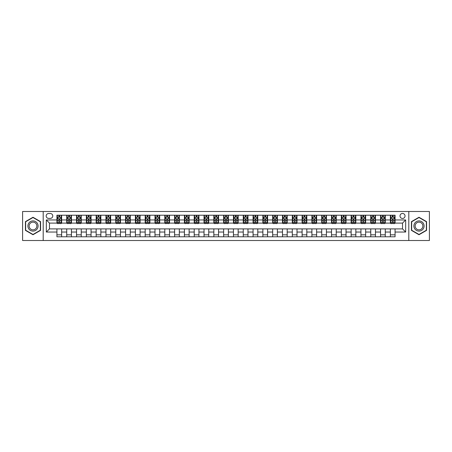 <?xml version="1.0" encoding="UTF-8"?>
<svg xmlns="http://www.w3.org/2000/svg" width="452" height="452" viewBox="0 0 452 452"><rect width="100%" height="100%" fill="white"/><g stroke="black" fill="none" stroke-linecap="round" stroke-linejoin="round"><path stroke-width="0.68" d="M402.529 213.446A2.509 2.509 0 0 0 400.02 215.96A2.509 2.509 0 0 0 402.529 218.469A2.509 2.509 0 0 0 405.037 215.96A2.509 2.509 0 0 0 402.529 213.446M408.806 240.515L429.4 240.515L429.4 211.485L408.806 211.485L408.806 240.515L43.194 240.515L43.194 211.485L22.6 211.485L22.6 240.515L43.194 240.515M48.607 218.389L50.336 218.389A2.429 2.429 0 0 0 52.765 215.96A2.429 2.429 0 0 0 50.336 213.525L48.607 213.525A2.429 2.429 0 0 0 46.177 215.96A2.429 2.429 0 0 0 48.607 218.389M408.806 211.485L43.194 211.485M56.924 232.04L46.336 232.04L46.336 219.96L56.924 219.96L56.924 223.096L49.471 223.096L49.471 228.904L56.924 228.904L56.924 236.786L395.076 236.786L395.076 228.904L402.529 228.904L402.529 223.096L395.076 223.096L395.076 219.96L405.664 219.96L405.664 232.04L395.076 232.04M395.076 219.96L395.076 215.214L56.924 215.214L56.924 219.96M390.37 215.214L390.37 223.096L390.76 223.096M392.251 223.096L393.195 223.096M394.681 223.096L395.076 223.096M390.37 223.096L384.878 223.096M380.561 215.214L380.561 223.096L380.951 223.096M382.443 223.096L383.386 223.096M380.561 223.096L375.07 223.096M370.753 215.214L370.753 223.096L371.143 223.096M372.634 223.096L373.578 223.096M370.753 223.096L365.261 223.096M360.945 215.214L360.945 223.096L361.34 223.096M362.832 223.096L363.77 223.096M360.945 223.096L355.453 223.096M351.142 215.214L351.142 223.096L351.532 223.096M353.023 223.096L353.961 223.096M351.142 223.096L345.644 223.096M341.333 215.214L341.333 223.096L341.723 223.096M343.215 223.096L344.158 223.096M341.333 223.096L335.842 223.096M331.525 215.214L331.525 223.096L331.915 223.096M333.406 223.096L334.35 223.096M331.525 223.096L326.033 223.096M321.717 215.214L321.717 223.096L322.112 223.096M323.598 223.096L324.542 223.096M321.717 223.096L316.225 223.096M311.908 215.214L311.908 223.096L312.304 223.096M313.795 223.096L314.733 223.096M311.908 223.096L306.416 223.096M302.106 215.214L302.106 223.096L302.495 223.096M303.987 223.096L304.93 223.096M302.106 223.096L296.614 223.096M292.297 215.214L292.297 223.096L292.687 223.096M294.179 223.096L295.122 223.096M292.297 223.096L286.805 223.096M282.489 215.214L282.489 223.096L282.884 223.096M284.37 223.096L285.314 223.096M282.489 223.096L276.997 223.096M272.68 215.214L272.68 223.096L273.076 223.096M274.567 223.096L275.505 223.096M272.68 223.096L267.188 223.096M262.878 215.214L262.878 223.096L263.267 223.096M264.759 223.096L265.697 223.096M262.878 223.096L257.38 223.096M253.069 215.214L253.069 223.096L253.459 223.096M254.951 223.096L255.894 223.096M253.069 223.096L247.577 223.096M243.261 215.214L243.261 223.096L243.651 223.096M245.142 223.096L246.086 223.096M243.261 223.096L237.769 223.096M233.452 215.214L233.452 223.096L233.848 223.096M235.334 223.096L236.277 223.096M233.452 223.096L227.961 223.096M223.644 215.214L223.644 223.096L224.039 223.096M225.531 223.096L226.469 223.096M223.644 223.096L218.152 223.096M213.841 215.214L213.841 223.096L214.231 223.096M215.723 223.096L216.666 223.096M213.841 223.096L208.349 223.096M204.033 215.214L204.033 223.096L204.423 223.096M205.914 223.096L206.858 223.096M204.033 223.096L198.541 223.096M194.224 215.214L194.224 223.096L194.62 223.096M196.106 223.096L197.049 223.096M194.224 223.096L188.733 223.096M184.416 215.214L184.416 223.096L184.811 223.096M186.303 223.096L187.241 223.096M184.416 223.096L178.924 223.096M174.613 215.214L174.613 223.096L175.003 223.096M176.495 223.096L177.433 223.096M174.613 223.096L169.116 223.096M164.805 215.214L164.805 223.096L165.195 223.096M166.686 223.096L167.63 223.096M164.805 223.096L159.313 223.096M154.996 215.214L154.996 223.096L155.386 223.096M156.878 223.096L157.821 223.096M154.996 223.096L149.505 223.096M145.188 215.214L145.188 223.096L145.584 223.096M147.07 223.096L148.013 223.096M145.188 223.096L139.696 223.096M135.38 215.214L135.38 223.096L135.775 223.096M137.267 223.096L138.205 223.096M135.38 223.096L129.888 223.096M125.577 215.214L125.577 223.096L125.967 223.096M127.458 223.096L128.402 223.096M125.577 223.096L120.085 223.096M115.768 215.214L115.768 223.096L116.158 223.096M117.65 223.096L118.593 223.096M115.768 223.096L110.277 223.096M105.96 215.214L105.96 223.096L106.356 223.096M107.842 223.096L108.785 223.096M105.96 223.096L100.468 223.096M96.152 215.214L96.152 223.096L96.547 223.096M98.039 223.096L98.977 223.096M96.152 223.096L90.66 223.096M86.349 215.214L86.349 223.096L86.739 223.096M88.23 223.096L89.168 223.096M86.349 223.096L80.857 223.096M76.541 215.214L76.541 223.096L76.93 223.096M78.422 223.096L79.366 223.096M76.541 223.096L71.049 223.096M66.732 215.214L66.732 223.096L67.122 223.096M68.614 223.096L69.557 223.096M66.732 223.096L61.24 223.096M56.924 223.096L57.319 223.096M58.805 223.096L59.749 223.096M56.924 228.904L61.63 228.904L61.63 236.786M395.076 228.904L61.63 228.904M61.63 215.214L61.63 223.096M56.924 217.175L57.319 217.175M58.805 217.175L59.749 217.175M61.24 217.175L61.63 217.175M56.924 234.825L61.63 234.825M66.732 228.904L66.732 236.786M71.439 215.214L71.439 223.096M66.732 217.175L67.122 217.175M68.614 217.175L69.557 217.175M71.049 217.175L71.439 217.175M71.439 228.904L71.439 236.786M66.732 234.825L71.439 234.825M76.541 228.904L76.541 236.786M81.247 228.904L81.247 236.786M76.541 234.825L81.247 234.825M81.247 215.214L81.247 223.096M76.541 217.175L76.93 217.175M78.422 217.175L79.366 217.175M80.857 217.175L81.247 217.175M86.349 228.904L86.349 236.786M91.055 228.904L91.055 236.786M86.349 234.825L91.055 234.825M91.055 215.214L91.055 223.096M86.349 217.175L86.739 217.175M88.23 217.175L89.168 217.175M90.66 217.175L91.055 217.175M96.152 228.904L96.152 236.786M100.858 228.904L100.858 236.786M96.152 234.825L100.858 234.825M100.858 215.214L100.858 223.096M96.152 217.175L96.547 217.175M98.039 217.175L98.977 217.175M100.468 217.175L100.858 217.175M105.96 228.904L105.96 236.786M110.667 228.904L110.667 236.786M105.96 234.825L110.667 234.825M110.667 215.214L110.667 223.096M105.96 217.175L106.356 217.175M107.842 217.175L108.785 217.175M110.277 217.175L110.667 217.175M115.768 228.904L115.768 236.786M120.475 228.904L120.475 236.786M115.768 234.825L120.475 234.825M120.475 215.214L120.475 223.096M115.768 217.175L116.158 217.175M117.65 217.175L118.593 217.175M120.085 217.175L120.475 217.175M125.577 228.904L125.577 236.786M130.283 228.904L130.283 236.786M125.577 234.825L130.283 234.825M130.283 215.214L130.283 223.096M125.577 217.175L125.967 217.175M127.458 217.175L128.402 217.175M129.888 217.175L130.283 217.175M135.38 228.904L135.38 236.786M140.092 228.904L140.092 236.786M135.38 234.825L140.092 234.825M140.092 215.214L140.092 223.096M135.38 217.175L135.775 217.175M137.267 217.175L138.205 217.175M139.696 217.175L140.092 217.175M145.188 228.904L145.188 236.786M149.894 228.904L149.894 236.786M145.188 234.825L149.894 234.825M149.894 215.214L149.894 223.096M145.188 217.175L145.584 217.175M147.07 217.175L148.013 217.175M149.505 217.175L149.894 217.175M154.996 228.904L154.996 236.786M159.703 228.904L159.703 236.786M154.996 234.825L159.703 234.825M159.703 215.214L159.703 223.096M154.996 217.175L155.386 217.175M156.878 217.175L157.821 217.175M159.313 217.175L159.703 217.175M164.805 228.904L164.805 236.786M169.511 228.904L169.511 236.786M164.805 234.825L169.511 234.825M169.511 215.214L169.511 223.096M164.805 217.175L165.195 217.175M166.686 217.175L167.63 217.175M169.116 217.175L169.511 217.175M174.613 228.904L174.613 236.786M179.32 228.904L179.32 236.786M174.613 234.825L179.32 234.825M179.32 215.214L179.32 223.096M174.613 217.175L175.003 217.175M176.495 217.175L177.433 217.175M178.924 217.175L179.32 217.175M184.416 228.904L184.416 236.786M189.122 228.904L189.122 236.786M184.416 234.825L189.122 234.825M189.122 215.214L189.122 223.096M184.416 217.175L184.811 217.175M186.303 217.175L187.241 217.175M188.733 217.175L189.122 217.175M194.224 228.904L194.224 236.786M198.931 228.904L198.931 236.786M194.224 234.825L198.931 234.825M198.931 215.214L198.931 223.096M194.224 217.175L194.62 217.175M196.106 217.175L197.049 217.175M198.541 217.175L198.931 217.175M204.033 228.904L204.033 236.786M208.739 228.904L208.739 236.786M204.033 234.825L208.739 234.825M208.739 215.214L208.739 223.096M204.033 217.175L204.423 217.175M205.914 217.175L206.858 217.175M208.349 217.175L208.739 217.175M213.841 228.904L213.841 236.786M218.548 228.904L218.548 236.786M213.841 234.825L218.548 234.825M218.548 215.214L218.548 223.096M213.841 217.175L214.231 217.175M215.723 217.175L216.666 217.175M218.152 217.175L218.548 217.175M223.644 228.904L223.644 236.786M228.356 228.904L228.356 236.786M223.644 234.825L228.356 234.825M228.356 215.214L228.356 223.096M223.644 217.175L224.039 217.175M225.531 217.175L226.469 217.175M227.961 217.175L228.356 217.175M233.452 228.904L233.452 236.786M238.159 228.904L238.159 236.786M233.452 234.825L238.159 234.825M238.159 215.214L238.159 223.096M233.452 217.175L233.848 217.175M235.334 217.175L236.277 217.175M237.769 217.175L238.159 217.175M243.261 228.904L243.261 236.786M247.967 228.904L247.967 236.786M243.261 234.825L247.967 234.825M247.967 215.214L247.967 223.096M243.261 217.175L243.651 217.175M245.142 217.175L246.086 217.175M247.577 217.175L247.967 217.175M253.069 228.904L253.069 236.786M257.776 228.904L257.776 236.786M253.069 234.825L257.776 234.825M257.776 215.214L257.776 223.096M253.069 217.175L253.459 217.175M254.951 217.175L255.894 217.175M257.38 217.175L257.776 217.175M262.878 228.904L262.878 236.786M267.584 228.904L267.584 236.786M262.878 234.825L267.584 234.825M267.584 215.214L267.584 223.096M262.878 217.175L263.267 217.175M264.759 217.175L265.697 217.175M267.188 217.175L267.584 217.175M272.68 228.904L272.68 236.786M277.387 228.904L277.387 236.786M272.68 234.825L277.387 234.825M277.387 215.214L277.387 223.096M272.68 217.175L273.076 217.175M274.567 217.175L275.505 217.175M276.997 217.175L277.387 217.175M282.489 228.904L282.489 236.786M287.195 228.904L287.195 236.786M282.489 234.825L287.195 234.825M287.195 215.214L287.195 223.096M282.489 217.175L282.884 217.175M284.37 217.175L285.314 217.175M286.805 217.175L287.195 217.175M292.297 228.904L292.297 236.786M297.004 228.904L297.004 236.786M292.297 234.825L297.004 234.825M297.004 215.214L297.004 223.096M292.297 217.175L292.687 217.175M294.179 217.175L295.122 217.175M296.614 217.175L297.004 217.175M302.106 228.904L302.106 236.786M306.812 228.904L306.812 236.786M302.106 234.825L306.812 234.825M306.812 215.214L306.812 223.096M302.106 217.175L302.495 217.175M303.987 217.175L304.93 217.175M306.416 217.175L306.812 217.175M311.908 228.904L311.908 236.786M316.62 228.904L316.62 236.786M311.908 234.825L316.62 234.825M316.62 215.214L316.62 223.096M311.908 217.175L312.304 217.175M313.795 217.175L314.733 217.175M316.225 217.175L316.62 217.175M321.717 228.904L321.717 236.786M326.423 228.904L326.423 236.786M321.717 234.825L326.423 234.825M326.423 215.214L326.423 223.096M321.717 217.175L322.112 217.175M323.598 217.175L324.542 217.175M326.033 217.175L326.423 217.175M331.525 228.904L331.525 236.786M336.231 228.904L336.231 236.786M331.525 234.825L336.231 234.825M336.231 215.214L336.231 223.096M331.525 217.175L331.915 217.175M333.406 217.175L334.35 217.175M335.842 217.175L336.231 217.175M341.333 228.904L341.333 236.786M346.04 228.904L346.04 236.786M341.333 234.825L346.04 234.825M346.04 215.214L346.04 223.096M341.333 217.175L341.723 217.175M343.215 217.175L344.158 217.175M345.644 217.175L346.04 217.175M351.142 228.904L351.142 236.786M355.848 228.904L355.848 236.786M351.142 234.825L355.848 234.825M355.848 215.214L355.848 223.096M351.142 217.175L351.532 217.175M353.023 217.175L353.961 217.175M355.453 217.175L355.848 217.175M360.945 228.904L360.945 236.786M365.651 228.904L365.651 236.786M360.945 234.825L365.651 234.825M365.651 215.214L365.651 223.096M360.945 217.175L361.34 217.175M362.832 217.175L363.77 217.175M365.261 217.175L365.651 217.175M370.753 228.904L370.753 236.786M375.459 228.904L375.459 236.786M370.753 234.825L375.459 234.825M375.459 215.214L375.459 223.096M370.753 217.175L371.143 217.175M372.634 217.175L373.578 217.175M375.07 217.175L375.459 217.175M380.561 228.904L380.561 236.786M385.268 228.904L385.268 236.786M380.561 234.825L385.268 234.825M385.268 215.214L385.268 223.096M380.561 217.175L380.951 217.175M382.443 217.175L383.386 217.175M384.878 217.175L385.268 217.175M390.37 228.904L390.37 236.786M390.37 234.825L395.076 234.825M390.37 217.175L390.76 217.175M392.251 217.175L393.195 217.175M394.681 217.175L395.076 217.175M49.471 223.096L46.336 219.96M49.471 228.904L46.336 232.04M405.664 219.96L402.529 223.096M405.664 232.04L402.529 228.904M32.996 234.741L40.567 230.373L40.567 221.627L32.996 217.259L25.425 221.627L25.425 230.373L32.996 234.741M426.575 221.627L419.004 217.259L411.433 221.627L411.433 230.373L419.004 234.741L426.575 230.373L426.575 221.627M59.749 216.231L58.805 216.231M61.24 222.582L59.749 222.582L59.749 223.57L61.24 223.57L61.24 218.779L60.455 217.214L58.105 217.214L57.319 218.779L57.319 223.57L58.805 223.57L58.805 222.582L57.319 222.582M57.319 218.779L57.319 215.214M61.24 218.779L61.24 215.214M58.805 217.214L58.805 215.214M59.749 215.214L59.749 217.214M59.749 222.582L59.749 219.373L58.805 219.373L58.805 222.582M69.557 216.231L68.614 216.231M71.049 222.582L69.557 222.582L69.557 223.57L71.049 223.57L71.049 218.779L70.263 217.214L67.907 217.214L67.122 218.779L67.122 223.57L68.614 223.57L68.614 222.582L67.122 222.582M67.122 218.779L67.122 215.214M71.049 218.779L71.049 215.214M68.614 217.214L68.614 215.214M69.557 215.214L69.557 217.214M69.557 222.582L69.557 219.373L68.614 219.373L68.614 222.582M79.366 216.231L78.422 216.231M80.857 222.582L79.366 222.582L79.366 223.57L80.857 223.57L80.857 218.779L80.072 217.214L77.716 217.214L76.93 218.779L76.93 223.57L78.422 223.57L78.422 222.582L76.93 222.582M76.93 218.779L76.93 215.214M80.857 218.779L80.857 215.214M78.422 217.214L78.422 215.214M79.366 215.214L79.366 217.214M79.366 222.582L79.366 219.373L78.422 219.373L78.422 222.582M89.168 216.231L88.23 216.231M90.66 222.582L89.168 222.582L89.168 223.57L90.66 223.57L90.66 218.779L89.875 217.214L87.524 217.214L86.739 218.779L86.739 223.57L88.23 223.57L88.23 222.582L86.739 222.582M86.739 218.779L86.739 215.214M90.66 218.779L90.66 215.214M88.23 217.214L88.23 215.214M89.168 215.214L89.168 217.214M89.168 222.582L89.168 219.373L88.23 219.373L88.23 222.582M98.977 216.231L98.039 216.231M100.468 222.582L98.977 222.582L98.977 223.57L100.468 223.57L100.468 218.779L99.683 217.214L97.333 217.214L96.547 218.779L96.547 223.57L98.039 223.57L98.039 222.582L96.547 222.582M96.547 218.779L96.547 215.214M100.468 218.779L100.468 215.214M98.039 217.214L98.039 215.214M98.977 215.214L98.977 217.214M98.977 222.582L98.977 219.373L98.039 219.373L98.039 222.582M37.414 223.452A5.102 5.102 0 0 0 30.448 221.582A5.102 5.102 0 0 0 28.578 228.548A5.102 5.102 0 0 0 35.544 230.418A5.102 5.102 0 0 0 37.414 223.452M36.341 224.068A3.859 3.859 0 0 0 31.064 222.655A3.859 3.859 0 0 0 29.651 227.932A3.859 3.859 0 0 0 34.928 229.345A3.859 3.859 0 0 0 36.341 224.068M32.996 234.469L25.662 230.237L25.662 221.762L32.996 217.531L40.33 221.762L40.33 230.237L32.996 234.469M419.004 231.102A5.102 5.102 0 0 0 424.106 226A5.102 5.102 0 0 0 419.004 220.898A5.102 5.102 0 0 0 413.902 226A5.102 5.102 0 0 0 419.004 231.102M419.004 229.859A3.859 3.859 0 0 0 422.863 226A3.859 3.859 0 0 0 419.004 222.141A3.859 3.859 0 0 0 415.145 226A3.859 3.859 0 0 0 419.004 229.859M411.67 221.762L419.004 217.531L426.338 221.762L426.338 230.237L419.004 234.469L411.67 230.237L411.67 221.762M108.785 216.231L107.842 216.231M110.277 222.582L108.785 222.582L108.785 223.57L110.277 223.57L110.277 218.779L109.491 217.214L107.135 217.214L106.356 218.779L106.356 223.57L107.842 223.57L107.842 222.582L106.356 222.582M106.356 218.779L106.356 215.214M110.277 218.779L110.277 215.214M107.842 217.214L107.842 215.214M108.785 215.214L108.785 217.214M108.785 222.582L108.785 219.373L107.842 219.373L107.842 222.582M118.593 216.231L117.65 216.231M120.085 222.582L118.593 222.582L118.593 223.57L120.085 223.57L120.085 218.779L119.3 217.214L116.944 217.214L116.158 218.779L116.158 223.57L117.65 223.57L117.65 222.582L116.158 222.582M116.158 218.779L116.158 215.214M120.085 218.779L120.085 215.214M117.65 217.214L117.65 215.214M118.593 215.214L118.593 217.214M118.593 222.582L118.593 219.373L117.65 219.373L117.65 222.582M128.402 216.231L127.458 216.231M129.888 222.582L128.402 222.582L128.402 223.57L129.888 223.57L129.888 218.779L129.108 217.214L126.752 217.214L125.967 218.779L125.967 223.57L127.458 223.57L127.458 222.582L125.967 222.582M125.967 218.779L125.967 215.214M129.888 218.779L129.888 215.214M127.458 217.214L127.458 215.214M128.402 215.214L128.402 217.214M128.402 222.582L128.402 219.373L127.458 219.373L127.458 222.582M138.205 216.231L137.267 216.231M139.696 222.582L138.205 222.582L138.205 223.57L139.696 223.57L139.696 218.779L138.911 217.214L136.56 217.214L135.775 218.779L135.775 223.57L137.267 223.57L137.267 222.582L135.775 222.582M135.775 218.779L135.775 215.214M139.696 218.779L139.696 215.214M137.267 217.214L137.267 215.214M138.205 215.214L138.205 217.214M138.205 222.582L138.205 219.373L137.267 219.373L137.267 222.582M148.013 216.231L147.07 216.231M149.505 222.582L148.013 222.582L148.013 223.57L149.505 223.57L149.505 218.779L148.719 217.214L146.363 217.214L145.584 218.779L145.584 223.57L147.07 223.57L147.07 222.582L145.584 222.582M145.584 218.779L145.584 215.214M149.505 218.779L149.505 215.214M147.07 217.214L147.07 215.214M148.013 215.214L148.013 217.214M148.013 222.582L148.013 219.373L147.07 219.373L147.07 222.582M157.821 216.231L156.878 216.231M159.313 222.582L157.821 222.582L157.821 223.57L159.313 223.57L159.313 218.779L158.528 217.214L156.172 217.214L155.386 218.779L155.386 223.57L156.878 223.57L156.878 222.582L155.386 222.582M155.386 218.779L155.386 215.214M159.313 218.779L159.313 215.214M156.878 217.214L156.878 215.214M157.821 215.214L157.821 217.214M157.821 222.582L157.821 219.373L156.878 219.373L156.878 222.582M167.63 216.231L166.686 216.231M169.116 222.582L167.63 222.582L167.63 223.57L169.116 223.57L169.116 218.779L168.336 217.214L165.98 217.214L165.195 218.779L165.195 223.57L166.686 223.57L166.686 222.582L165.195 222.582M165.195 218.779L165.195 215.214M169.116 218.779L169.116 215.214M166.686 217.214L166.686 215.214M167.63 215.214L167.63 217.214M167.63 222.582L167.63 219.373L166.686 219.373L166.686 222.582M177.433 216.231L176.495 216.231M178.924 222.582L177.433 222.582L177.433 223.57L178.924 223.57L178.924 218.779L178.139 217.214L175.788 217.214L175.003 218.779L175.003 223.57L176.495 223.57L176.495 222.582L175.003 222.582M175.003 218.779L175.003 215.214M178.924 218.779L178.924 215.214M176.495 217.214L176.495 215.214M177.433 215.214L177.433 217.214M177.433 222.582L177.433 219.373L176.495 219.373L176.495 222.582M187.241 216.231L186.303 216.231M188.733 222.582L187.241 222.582L187.241 223.57L188.733 223.57L188.733 218.779L187.947 217.214L185.597 217.214L184.811 218.779L184.811 223.57L186.303 223.57L186.303 222.582L184.811 222.582M184.811 218.779L184.811 215.214M188.733 218.779L188.733 215.214M186.303 217.214L186.303 215.214M187.241 215.214L187.241 217.214M187.241 222.582L187.241 219.373L186.303 219.373L186.303 222.582M197.049 216.231L196.106 216.231M198.541 222.582L197.049 222.582L197.049 223.57L198.541 223.57L198.541 218.779L197.756 217.214L195.4 217.214L194.62 218.779L194.62 223.57L196.106 223.57L196.106 222.582L194.62 222.582M194.62 218.779L194.62 215.214M198.541 218.779L198.541 215.214M196.106 217.214L196.106 215.214M197.049 215.214L197.049 217.214M197.049 222.582L197.049 219.373L196.106 219.373L196.106 222.582M206.858 216.231L205.914 216.231M208.349 222.582L206.858 222.582L206.858 223.57L208.349 223.57L208.349 218.779L207.564 217.214L205.208 217.214L204.423 218.779L204.423 223.57L205.914 223.57L205.914 222.582L204.423 222.582M204.423 218.779L204.423 215.214M208.349 218.779L208.349 215.214M205.914 217.214L205.914 215.214M206.858 215.214L206.858 217.214M206.858 222.582L206.858 219.373L205.914 219.373L205.914 222.582M216.666 216.231L215.723 216.231M218.152 222.582L216.666 222.582L216.666 223.57L218.152 223.57L218.152 218.779L217.372 217.214L215.016 217.214L214.231 218.779L214.231 223.57L215.723 223.57L215.723 222.582L214.231 222.582M214.231 218.779L214.231 215.214M218.152 218.779L218.152 215.214M215.723 217.214L215.723 215.214M216.666 215.214L216.666 217.214M216.666 222.582L216.666 219.373L215.723 219.373L215.723 222.582M226.469 216.231L225.531 216.231M227.961 222.582L226.469 222.582L226.469 223.57L227.961 223.57L227.961 218.779L227.175 217.214L224.825 217.214L224.039 218.779L224.039 223.57L225.531 223.57L225.531 222.582L224.039 222.582M224.039 218.779L224.039 215.214M227.961 218.779L227.961 215.214M225.531 217.214L225.531 215.214M226.469 215.214L226.469 217.214M226.469 222.582L226.469 219.373L225.531 219.373L225.531 222.582M236.277 216.231L235.334 216.231M237.769 222.582L236.277 222.582L236.277 223.57L237.769 223.57L237.769 218.779L236.984 217.214L234.628 217.214L233.848 218.779L233.848 223.57L235.334 223.57L235.334 222.582L233.848 222.582M233.848 218.779L233.848 215.214M237.769 218.779L237.769 215.214M235.334 217.214L235.334 215.214M236.277 215.214L236.277 217.214M236.277 222.582L236.277 219.373L235.334 219.373L235.334 222.582M246.086 216.231L245.142 216.231M247.577 222.582L246.086 222.582L246.086 223.57L247.577 223.57L247.577 218.779L246.792 217.214L244.436 217.214L243.651 218.779L243.651 223.57L245.142 223.57L245.142 222.582L243.651 222.582M243.651 218.779L243.651 215.214M247.577 218.779L247.577 215.214M245.142 217.214L245.142 215.214M246.086 215.214L246.086 217.214M246.086 222.582L246.086 219.373L245.142 219.373L245.142 222.582M255.894 216.231L254.951 216.231M257.38 222.582L255.894 222.582L255.894 223.57L257.38 223.57L257.38 218.779L256.6 217.214L254.244 217.214L253.459 218.779L253.459 223.57L254.951 223.57L254.951 222.582L253.459 222.582M253.459 218.779L253.459 215.214M257.38 218.779L257.38 215.214M254.951 217.214L254.951 215.214M255.894 215.214L255.894 217.214M255.894 222.582L255.894 219.373L254.951 219.373L254.951 222.582M265.697 216.231L264.759 216.231M267.188 222.582L265.697 222.582L265.697 223.57L267.188 223.57L267.188 218.779L266.403 217.214L264.053 217.214L263.267 218.779L263.267 223.57L264.759 223.57L264.759 222.582L263.267 222.582M263.267 218.779L263.267 215.214M267.188 218.779L267.188 215.214M264.759 217.214L264.759 215.214M265.697 215.214L265.697 217.214M265.697 222.582L265.697 219.373L264.759 219.373L264.759 222.582M275.505 216.231L274.567 216.231M276.997 222.582L275.505 222.582L275.505 223.57L276.997 223.57L276.997 218.779L276.212 217.214L273.861 217.214L273.076 218.779L273.076 223.57L274.567 223.57L274.567 222.582L273.076 222.582M273.076 218.779L273.076 215.214M276.997 218.779L276.997 215.214M274.567 217.214L274.567 215.214M275.505 215.214L275.505 217.214M275.505 222.582L275.505 219.373L274.567 219.373L274.567 222.582M285.314 216.231L284.37 216.231M286.805 222.582L285.314 222.582L285.314 223.57L286.805 223.57L286.805 218.779L286.02 217.214L283.664 217.214L282.884 218.779L282.884 223.57L284.37 223.57L284.37 222.582L282.884 222.582M282.884 218.779L282.884 215.214M286.805 218.779L286.805 215.214M284.37 217.214L284.37 215.214M285.314 215.214L285.314 217.214M285.314 222.582L285.314 219.373L284.37 219.373L284.37 222.582M295.122 216.231L294.179 216.231M296.614 222.582L295.122 222.582L295.122 223.57L296.614 223.57L296.614 218.779L295.828 217.214L293.472 217.214L292.687 218.779L292.687 223.57L294.179 223.57L294.179 222.582L292.687 222.582M292.687 218.779L292.687 215.214M296.614 218.779L296.614 215.214M294.179 217.214L294.179 215.214M295.122 215.214L295.122 217.214M295.122 222.582L295.122 219.373L294.179 219.373L294.179 222.582M304.93 216.231L303.987 216.231M306.416 222.582L304.93 222.582L304.93 223.57L306.416 223.57L306.416 218.779L305.637 217.214L303.281 217.214L302.495 218.779L302.495 223.57L303.987 223.57L303.987 222.582L302.495 222.582M302.495 218.779L302.495 215.214M306.416 218.779L306.416 215.214M303.987 217.214L303.987 215.214M304.93 215.214L304.93 217.214M304.93 222.582L304.93 219.373L303.987 219.373L303.987 222.582M314.733 216.231L313.795 216.231M316.225 222.582L314.733 222.582L314.733 223.57L316.225 223.57L316.225 218.779L315.439 217.214L313.089 217.214L312.304 218.779L312.304 223.57L313.795 223.57L313.795 222.582L312.304 222.582M312.304 218.779L312.304 215.214M316.225 218.779L316.225 215.214M313.795 217.214L313.795 215.214M314.733 215.214L314.733 217.214M314.733 222.582L314.733 219.373L313.795 219.373L313.795 222.582M324.542 216.231L323.598 216.231M326.033 222.582L324.542 222.582L324.542 223.57L326.033 223.57L326.033 218.779L325.248 217.214L322.892 217.214L322.112 218.779L322.112 223.57L323.598 223.57L323.598 222.582L322.112 222.582M322.112 218.779L322.112 215.214M326.033 218.779L326.033 215.214M323.598 217.214L323.598 215.214M324.542 215.214L324.542 217.214M324.542 222.582L324.542 219.373L323.598 219.373L323.598 222.582M334.35 216.231L333.406 216.231M335.842 222.582L334.35 222.582L334.35 223.57L335.842 223.57L335.842 218.779L335.056 217.214L332.7 217.214L331.915 218.779L331.915 223.57L333.406 223.57L333.406 222.582L331.915 222.582M331.915 218.779L331.915 215.214M335.842 218.779L335.842 215.214M333.406 217.214L333.406 215.214M334.35 215.214L334.35 217.214M334.35 222.582L334.35 219.373L333.406 219.373L333.406 222.582M344.158 216.231L343.215 216.231M345.644 222.582L344.158 222.582L344.158 223.57L345.644 223.57L345.644 218.779L344.865 217.214L342.509 217.214L341.723 218.779L341.723 223.57L343.215 223.57L343.215 222.582L341.723 222.582M341.723 218.779L341.723 215.214M345.644 218.779L345.644 215.214M343.215 217.214L343.215 215.214M344.158 215.214L344.158 217.214M344.158 222.582L344.158 219.373L343.215 219.373L343.215 222.582M353.961 216.231L353.023 216.231M355.453 222.582L353.961 222.582L353.961 223.57L355.453 223.57L355.453 218.779L354.667 217.214L352.317 217.214L351.532 218.779L351.532 223.57L353.023 223.57L353.023 222.582L351.532 222.582M351.532 218.779L351.532 215.214M355.453 218.779L355.453 215.214M353.023 217.214L353.023 215.214M353.961 215.214L353.961 217.214M353.961 222.582L353.961 219.373L353.023 219.373L353.023 222.582M363.77 216.231L362.832 216.231M365.261 222.582L363.77 222.582L363.77 223.57L365.261 223.57L365.261 218.779L364.476 217.214L362.125 217.214L361.34 218.779L361.34 223.57L362.832 223.57L362.832 222.582L361.34 222.582M361.34 218.779L361.34 215.214M365.261 218.779L365.261 215.214M362.832 217.214L362.832 215.214M363.77 215.214L363.77 217.214M363.77 222.582L363.77 219.373L362.832 219.373L362.832 222.582M373.578 216.231L372.634 216.231M375.07 222.582L373.578 222.582L373.578 223.57L375.07 223.57L375.07 218.779L374.284 217.214L371.928 217.214L371.143 218.779L371.143 223.57L372.634 223.57L372.634 222.582L371.143 222.582M371.143 218.779L371.143 215.214M375.07 218.779L375.07 215.214M372.634 217.214L372.634 215.214M373.578 215.214L373.578 217.214M373.578 222.582L373.578 219.373L372.634 219.373L372.634 222.582M383.386 216.231L382.443 216.231M384.878 222.582L383.386 222.582L383.386 223.57L384.878 223.57L384.878 218.779L384.093 217.214L381.737 217.214L380.951 218.779L380.951 223.57L382.443 223.57L382.443 222.582L380.951 222.582M380.951 218.779L380.951 215.214M384.878 218.779L384.878 215.214M382.443 217.214L382.443 215.214M383.386 215.214L383.386 217.214M383.386 222.582L383.386 219.373L382.443 219.373L382.443 222.582M393.195 216.231L392.251 216.231M394.681 222.582L393.195 222.582L393.195 223.57L394.681 223.57L394.681 218.779L393.895 217.214L391.545 217.214L390.76 218.779L390.76 223.57L392.251 223.57L392.251 222.582L390.76 222.582M390.76 218.779L390.76 215.214M394.681 218.779L394.681 215.214M392.251 217.214L392.251 215.214M393.195 215.214L393.195 217.214M393.195 222.582L393.195 219.373L392.251 219.373L392.251 222.582M66.732 232.04L61.63 232.04M66.732 219.96L61.63 219.96M76.541 219.96L71.439 219.96M76.541 232.04L71.439 232.04M86.349 219.96L81.247 219.96M86.349 232.04L81.247 232.04M96.152 219.96L91.055 219.96M96.152 232.04L91.055 232.04M105.96 219.96L100.858 219.96M105.96 232.04L100.858 232.04M115.768 219.96L110.667 219.96M115.768 232.04L110.667 232.04M125.577 219.96L120.475 219.96M125.577 232.04L120.475 232.04M135.38 219.96L130.283 219.96M135.38 232.04L130.283 232.04M145.188 219.96L140.092 219.96M145.188 232.04L140.092 232.04M154.996 219.96L149.894 219.96M154.996 232.04L149.894 232.04M164.805 219.96L159.703 219.96M164.805 232.04L159.703 232.04M174.613 219.96L169.511 219.96M174.613 232.04L169.511 232.04M184.416 219.96L179.32 219.96M184.416 232.04L179.32 232.04M194.224 219.96L189.122 219.96M194.224 232.04L189.122 232.04M204.033 219.96L198.931 219.96M204.033 232.04L198.931 232.04M213.841 219.96L208.739 219.96M213.841 232.04L208.739 232.04M223.644 219.96L218.548 219.96M223.644 232.04L218.548 232.04M233.452 219.96L228.356 219.96M233.452 232.04L228.356 232.04M243.261 219.96L238.159 219.96M243.261 232.04L238.159 232.04M253.069 219.96L247.967 219.96M253.069 232.04L247.967 232.04M262.878 219.96L257.776 219.96M262.878 232.04L257.776 232.04M272.68 219.96L267.584 219.96M272.68 232.04L267.584 232.04M282.489 219.96L277.387 219.96M282.489 232.04L277.387 232.04M292.297 219.96L287.195 219.96M292.297 232.04L287.195 232.04M302.106 219.96L297.004 219.96M302.106 232.04L297.004 232.04M311.908 219.96L306.812 219.96M311.908 232.04L306.812 232.04M321.717 219.96L316.62 219.96M321.717 232.04L316.62 232.04M331.525 219.96L326.423 219.96M331.525 232.04L326.423 232.04M341.333 219.96L336.231 219.96M341.333 232.04L336.231 232.04M351.142 219.96L346.04 219.96M351.142 232.04L346.04 232.04M360.945 219.96L355.848 219.96M360.945 232.04L355.848 232.04M370.753 219.96L365.651 219.96M370.753 232.04L365.651 232.04M380.561 219.96L375.459 219.96M380.561 232.04L375.459 232.04M390.37 219.96L385.268 219.96M390.37 232.04L385.268 232.04M61.218 218.745L57.336 218.745M57.319 217.305L58.054 217.305M60.5 217.305L61.24 217.305M58.805 220.48L57.319 220.48M61.24 220.48L59.749 220.48M59.749 216.734L58.805 216.734M71.026 218.745L67.145 218.745M67.122 217.305L67.862 217.305M70.309 217.305L71.049 217.305M68.614 220.48L67.122 220.48M71.049 220.48L69.557 220.48M69.557 216.734L68.614 216.734M80.835 218.745L76.953 218.745M76.93 217.305L77.671 217.305M80.117 217.305L80.857 217.305M78.422 220.48L76.93 220.48M80.857 220.48L79.366 220.48M79.366 216.734L78.422 216.734M90.643 218.745L86.756 218.745M86.739 217.305L87.479 217.305M89.925 217.305L90.66 217.305M88.23 220.48L86.739 220.48M90.66 220.48L89.168 220.48M89.168 216.734L88.23 216.734M100.451 218.745L96.564 218.745M96.547 217.305L97.282 217.305M99.734 217.305L100.468 217.305M98.039 220.48L96.547 220.48M100.468 220.48L98.977 220.48M98.977 216.734L98.039 216.734M110.254 218.745L106.373 218.745M106.356 217.305L107.09 217.305M109.537 217.305L110.277 217.305M107.842 220.48L106.356 220.48M110.277 220.48L108.785 220.48M108.785 216.734L107.842 216.734M120.062 218.745L116.181 218.745M116.158 217.305L116.898 217.305M119.345 217.305L120.085 217.305M117.65 220.48L116.158 220.48M120.085 220.48L118.593 220.48M118.593 216.734L117.65 216.734M129.871 218.745L125.989 218.745M125.967 217.305L126.707 217.305M129.153 217.305L129.888 217.305M127.458 220.48L125.967 220.48M129.888 220.48L128.402 220.48M128.402 216.734L127.458 216.734M139.679 218.745L135.792 218.745M135.775 217.305L136.51 217.305M138.962 217.305L139.696 217.305M137.267 220.48L135.775 220.48M139.696 220.48L138.205 220.48M138.205 216.734L137.267 216.734M149.482 218.745L145.6 218.745M145.584 217.305L146.318 217.305M148.764 217.305L149.505 217.305M147.07 220.48L145.584 220.48M149.505 220.48L148.013 220.48M148.013 216.734L147.07 216.734M159.29 218.745L155.409 218.745M155.386 217.305L156.126 217.305M158.573 217.305L159.313 217.305M156.878 220.48L155.386 220.48M159.313 220.48L157.821 220.48M157.821 216.734L156.878 216.734M169.099 218.745L165.217 218.745M165.195 217.305L165.935 217.305M168.381 217.305L169.116 217.305M166.686 220.48L165.195 220.48M169.116 220.48L167.63 220.48M167.63 216.734L166.686 216.734M178.907 218.745L175.02 218.745M175.003 217.305L175.738 217.305M178.19 217.305L178.924 217.305M176.495 220.48L175.003 220.48M178.924 220.48L177.433 220.48M177.433 216.734L176.495 216.734M188.716 218.745L184.828 218.745M184.811 217.305L185.546 217.305M187.998 217.305L188.733 217.305M186.303 220.48L184.811 220.48M188.733 220.48L187.241 220.48M187.241 216.734L186.303 216.734M198.518 218.745L194.637 218.745M194.62 217.305L195.354 217.305M197.801 217.305L198.541 217.305M196.106 220.48L194.62 220.48M198.541 220.48L197.049 220.48M197.049 216.734L196.106 216.734M208.327 218.745L204.445 218.745M204.423 217.305L205.163 217.305M207.609 217.305L208.349 217.305M205.914 220.48L204.423 220.48M208.349 220.48L206.858 220.48M206.858 216.734L205.914 216.734M218.135 218.745L214.254 218.745M214.231 217.305L214.971 217.305M217.418 217.305L218.152 217.305M215.723 220.48L214.231 220.48M218.152 220.48L216.666 220.48M216.666 216.734L215.723 216.734M227.944 218.745L224.056 218.745M224.039 217.305L224.774 217.305M227.226 217.305L227.961 217.305M225.531 220.48L224.039 220.48M227.961 220.48L226.469 220.48M226.469 216.734L225.531 216.734M237.746 218.745L233.865 218.745M233.848 217.305L234.582 217.305M237.029 217.305L237.769 217.305M235.334 220.48L233.848 220.48M237.769 220.48L236.277 220.48M236.277 216.734L235.334 216.734M247.555 218.745L243.673 218.745M243.651 217.305L244.391 217.305M246.837 217.305L247.577 217.305M245.142 220.48L243.651 220.48M247.577 220.48L246.086 220.48M246.086 216.734L245.142 216.734M257.363 218.745L253.482 218.745M253.459 217.305L254.199 217.305M256.646 217.305L257.38 217.305M254.951 220.48L253.459 220.48M257.38 220.48L255.894 220.48M255.894 216.734L254.951 216.734M267.172 218.745L263.284 218.745M263.267 217.305L264.002 217.305M266.454 217.305L267.188 217.305M264.759 220.48L263.267 220.48M267.188 220.48L265.697 220.48M265.697 216.734L264.759 216.734M276.98 218.745L273.093 218.745M273.076 217.305L273.81 217.305M276.262 217.305L276.997 217.305M274.567 220.48L273.076 220.48M276.997 220.48L275.505 220.48M275.505 216.734L274.567 216.734M286.783 218.745L282.901 218.745M282.884 217.305L283.619 217.305M286.065 217.305L286.805 217.305M284.37 220.48L282.884 220.48M286.805 220.48L285.314 220.48M285.314 216.734L284.37 216.734M296.591 218.745L292.71 218.745M292.687 217.305L293.427 217.305M295.874 217.305L296.614 217.305M294.179 220.48L292.687 220.48M296.614 220.48L295.122 220.48M295.122 216.734L294.179 216.734M306.399 218.745L302.518 218.745M302.495 217.305L303.236 217.305M305.682 217.305L306.416 217.305M303.987 220.48L302.495 220.48M306.416 220.48L304.93 220.48M304.93 216.734L303.987 216.734M316.208 218.745L312.321 218.745M312.304 217.305L313.038 217.305M315.49 217.305L316.225 217.305M313.795 220.48L312.304 220.48M316.225 220.48L314.733 220.48M314.733 216.734L313.795 216.734M326.011 218.745L322.129 218.745M322.112 217.305L322.847 217.305M325.293 217.305L326.033 217.305M323.598 220.48L322.112 220.48M326.033 220.48L324.542 220.48M324.542 216.734L323.598 216.734M335.819 218.745L331.937 218.745M331.915 217.305L332.655 217.305M335.101 217.305L335.842 217.305M333.406 220.48L331.915 220.48M335.842 220.48L334.35 220.48M334.35 216.734L333.406 216.734M345.627 218.745L341.746 218.745M341.723 217.305L342.463 217.305M344.91 217.305L345.644 217.305M343.215 220.48L341.723 220.48M345.644 220.48L344.158 220.48M344.158 216.734L343.215 216.734M355.436 218.745L351.549 218.745M351.532 217.305L352.266 217.305M354.718 217.305L355.453 217.305M353.023 220.48L351.532 220.48M355.453 220.48L353.961 220.48M353.961 216.734L353.023 216.734M365.244 218.745L361.357 218.745M361.34 217.305L362.075 217.305M364.521 217.305L365.261 217.305M362.832 220.48L361.34 220.48M365.261 220.48L363.77 220.48M363.77 216.734L362.832 216.734M375.047 218.745L371.165 218.745M371.143 217.305L371.883 217.305M374.329 217.305L375.07 217.305M372.634 220.48L371.143 220.48M375.07 220.48L373.578 220.48M373.578 216.734L372.634 216.734M384.855 218.745L380.974 218.745M380.951 217.305L381.691 217.305M384.138 217.305L384.878 217.305M382.443 220.48L380.951 220.48M384.878 220.48L383.386 220.48M383.386 216.734L382.443 216.734M394.664 218.745L390.782 218.745M390.76 217.305L391.5 217.305M393.946 217.305L394.681 217.305M392.251 220.48L390.76 220.48M394.681 220.48L393.195 220.48M393.195 216.734L392.251 216.734"/></g></svg>
